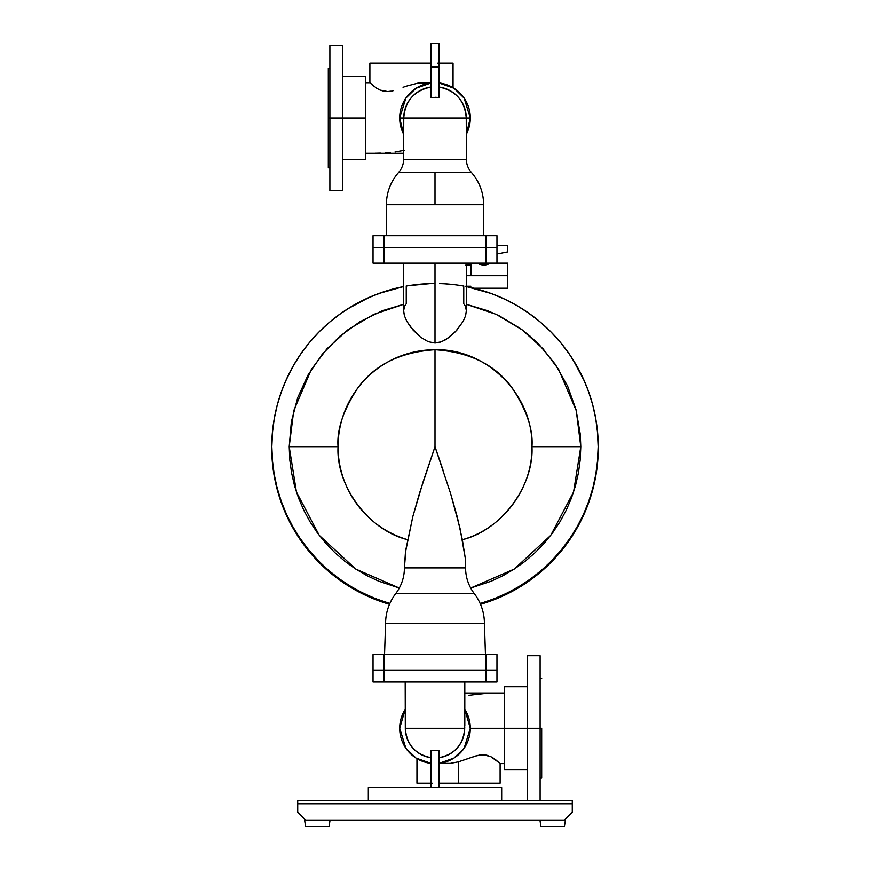 <?xml version="1.0" encoding="UTF-8"?>
<svg xmlns="http://www.w3.org/2000/svg" width="870" height="870" viewBox="0 0 870 870"><rect width="100%" height="100%" fill="white"/><g stroke="black" fill="none" stroke-linecap="round" stroke-linejoin="round"><path stroke-width="1.3" d="M468.712 695.315L486.384 693.314M464.808 692.998L504.208 692.998L504.208 698.871L504.208 686.713L504.208 728.288L540.107 728.288L540.107 655.73L527.557 655.73L527.557 800.454M399.7 728.288L405.192 709.387A35.3 35.3 0 0 0 431.074 763.371L416.012 758.053L405.855 748.211L399.7 728.288M540.107 800.498L540.107 728.288L541.684 728.288L470.3 728.288L464.145 748.211L453.988 758.053L438.926 763.371A35.3 35.3 0 0 0 464.808 709.387L470.3 728.288L504.208 728.288L504.208 769.863L504.208 698.893M504.208 697.12L504.208 693.662M365.791 85.38L365.791 90.665M369.891 82.715L369.891 63.108L431.063 63.108L369.891 63.108L369.891 82.715L376.59 88.174L369.891 82.726L365.791 82.715L369.891 82.726L365.791 82.715L365.791 83.389M373.078 85.532L373.621 85.978M376.59 88.174L380.103 90.099L376.59 88.174M384.399 91.361L380.103 90.099L387.672 91.546L380.114 90.099M393.49 90.589L392.37 90.871M425.8 82.802L417.839 83.15L405.92 86.271L417.839 83.15L431.074 82.715M426.409 82.846L428.366 83.096M399.7 118.015L405.855 98.103L416.012 88.261L431.074 82.944A35.3 35.3 0 0 0 403.626 134.187L399.7 118.015L403.756 118.015L403.626 159.34A19.608 19.608 0 0 1 398.667 172.369A19.608 19.608 0 0 0 403.626 159.34L466.374 159.34L466.244 118.015L399.7 118.015M438.926 82.944L453.988 88.261L464.145 98.103L470.3 118.015L466.244 118.015L466.374 159.34A19.608 19.608 0 0 0 471.333 172.369L435 172.369L435 204.7L386.367 204.7L386.367 235.683L386.367 204.7L483.633 204.7L435 204.7L435 172.369L398.667 172.369C390.608 181.645 386.508 192.422 386.367 204.7C386.508 192.422 390.608 181.645 398.667 172.369L471.333 172.369A19.608 19.608 0 0 1 466.374 159.34L403.626 159.34L403.756 118.015L466.244 118.015C464.895 100.844 455.782 90.513 438.926 87.022A31.244 31.244 0 0 1 466.244 118.015L470.3 118.015A35.3 35.3 0 0 0 438.926 82.944M473.911 288.242L507.765 288.242L507.765 275.681L470.898 275.681L470.898 263.131L470.898 275.681L466.374 275.681L507.765 275.681L507.765 263.131L496.966 263.131L496.966 235.683L485.982 235.683L496.966 235.683L496.966 247.45L384.018 247.45L384.018 235.683L485.982 235.683L485.982 247.45L496.966 247.45L496.966 263.131L485.982 263.131L485.982 247.45L485.982 263.131L496.966 263.131M482.513 264.969L480.12 264.426L483.85 265.056L481.262 264.741L483.85 265.056L483.85 263.131L483.85 265.056L485.166 264.969L483.85 265.056M478.315 263.697L479.131 264.056L478.315 263.697M480.12 264.426L479.131 264.056L480.12 264.426M486.428 264.741L485.166 264.969L486.428 264.741M488.559 264.056L487.559 264.426L488.559 264.056M464.808 725.667L464.808 682.015L464.689 728.288L405.311 728.288L405.192 682.015L405.311 728.288C406.573 744.524 415.153 754.333 431.074 757.726L431.074 759.695M498.793 762.424L490.702 756.585L483.187 754.747L476.01 755.856L458.533 761.783L458.533 783.196L500.109 783.196L458.533 783.196L458.577 761.772M496.009 760.032L499.891 763.436M469.626 758.02L477.847 755.388L484.851 754.845L490.691 756.574L496.846 760.717M484.818 754.845L487.929 755.486M478.913 755.16L481.425 754.812M467.462 758.814L470.365 757.748M431.074 757.726A29.689 29.689 0 0 1 405.311 728.288L464.689 728.288A29.689 29.689 0 0 1 438.926 757.726L438.926 759.695M541.684 728.288L541.684 778.106L540.107 778.106M443.004 470.072L439.687 460.295M435 446.691L423.124 481.762L412.782 516.726L405.431 552.428L404.409 567.882L465.591 567.882A42.358 42.358 0 0 0 474.28 593.59L395.719 593.59A49.416 49.416 0 0 0 385.584 623.572L384.54 654.555L385.584 623.572L484.416 623.572L385.584 623.572A49.416 49.416 0 0 1 395.719 593.59A42.358 42.358 0 0 0 404.409 567.882L465.591 567.882L465.309 558.333L465.591 567.882A42.358 42.358 0 0 0 474.28 593.59L395.719 593.59A42.358 42.358 0 0 0 404.409 567.882L405.92 549.34L412.782 516.726L419.427 493.431L435 446.691L450.573 493.431L435 446.691L435 349.729C469.876 352.046 495.737 364.976 512.571 388.509C526.796 410.444 533.256 429.834 531.962 446.691L580.79 446.691L576.277 410.705L558.66 369.456L542.989 348.739L522.12 329.795L496.259 314.385L466.374 304.315L487.733 310.764L499.184 315.777L520.586 328.653L530.385 336.418L539.476 344.998L555.299 364.323L567.588 386.062L575.994 409.585L580.257 434.195L580.79 446.691L531.962 446.691C534.115 484.916 502.218 530.047 462.34 539.715L465.309 558.333L460.002 528.264L450.573 493.431L457.218 516.726L462.34 539.715C502.751 528.525 532.625 488.614 531.962 446.691C533.299 394.871 486.808 348.392 435 349.729L435 446.691L439.046 458.414M485.46 654.555L484.416 623.572A49.416 49.416 0 0 0 474.28 593.59A49.416 49.416 0 0 1 484.416 623.572L485.46 654.555M330.067 820.073L329.099 826.5L330.067 820.073M305.577 826.5L304.435 818.931L305.577 826.5L329.099 826.5L305.577 826.5M539.933 820.073L540.901 826.5L564.423 826.5L565.565 818.931L564.423 826.5L540.901 826.5L539.933 820.073M516.954 305.609A163.158 163.158 0 0 0 516.856 305.555L504.274 298.965L491.158 293.494L466.374 286.578A163.158 163.158 0 0 1 598.158 446.691A163.158 163.158 0 0 0 598.158 446.604M458.979 285.306L463.753 286.089A163.158 163.158 0 0 0 455.815 284.86L452.215 284.436A163.158 163.158 0 0 0 443.961 283.772L452.215 284.436M439.524 283.598L443.994 283.783M408.367 285.719L430.443 283.598M271.842 446.604A163.158 163.158 0 0 0 271.842 446.691A163.158 163.158 0 0 1 403.626 286.578L378.841 293.494L365.726 298.965L353.144 305.555A163.158 163.158 0 0 0 353.046 305.609M595.7 418.492A163.158 163.158 0 0 0 588.348 390.967M463.873 286.099A163.158 163.158 0 0 0 463.753 286.089L463.753 303.76L465.167 305.816L466.363 310.47L465.613 315.69L463.155 321.334L456.848 330.143L449.431 337.179L441.775 341.671L435 343.019L428.203 341.671L420.569 337.179L413.141 330.121L406.834 321.324L404.387 315.679L403.626 310.492L404.833 305.827L406.246 303.76L406.246 286.089A163.158 163.158 0 0 0 406.127 286.099M435 283.533A163.158 163.158 0 0 0 406.246 286.089M281.652 390.967A163.158 163.158 0 0 0 274.3 418.492M403.626 304.315L373.741 314.385L347.88 329.795L327.011 348.739L311.34 369.456L293.723 410.705L289.21 446.691L338.038 446.691C336.744 429.834 343.204 410.444 357.429 388.509C374.263 364.976 400.124 352.046 435 349.729A96.961 96.961 0 0 0 407.66 539.715C367.782 530.047 335.885 484.916 338.038 446.691L289.21 446.691L296.431 491.996L319.29 535.387L355.765 569.067L399.308 588.044L378.678 581.16L366.781 575.538L355.438 568.86L344.737 561.183L334.787 552.57L325.641 543.097L317.387 532.842L310.101 521.891L303.826 510.309L298.617 498.227L294.528 485.71L291.58 472.878L289.797 459.838L289.21 446.691L291.352 421.798L297.703 397.644L308.089 374.926L322.204 354.318L339.615 336.418L359.843 321.759L382.267 310.764L403.626 304.315M470.692 588.044L514.235 569.067L550.71 535.387L573.569 491.996L580.79 446.691L580.203 459.838L578.419 472.878L575.472 485.71L571.383 498.227L566.174 510.309L559.899 521.891L552.613 532.842L544.359 543.097L535.213 552.57L525.262 561.183L514.562 568.86L503.219 575.538L491.322 581.16L470.692 588.044M403.626 263.131L403.626 310.927L404.387 315.679L406.834 321.324L410.705 327.174L420.569 337.179L428.203 341.671L435 343.019L435 263.131L435 343.019L439.6 342.399L445.81 339.659L455.532 331.601L463.155 321.334L465.613 315.69L466.363 310.47M272.484 431.466L271.701 447.474L272.484 463.482L274.844 479.326L278.737 494.878L284.131 509.961L290.982 524.447L299.226 538.193L308.763 551.069L319.529 562.944L331.405 573.7L344.281 583.248L358.027 591.491L372.512 598.342L389.499 604.302A163.299 163.299 0 0 1 274.442 417.709L272.484 431.466L274.442 417.698M483.633 235.683L483.633 204.7L483.633 235.683M437.838 63.108L453.042 63.108L453.042 87.674L453.042 63.108L438.926 63.108M403.734 123.562L403.626 120.919L403.734 123.562M466.374 134.187A35.3 35.3 0 0 0 470.3 118.015L466.374 134.187M342.443 118.015L365.791 118.015L365.791 76.44L365.791 118.015L342.443 118.015L342.443 45.457L342.443 118.015L329.893 118.015L342.443 118.015L342.443 190.573L342.443 118.015M329.893 190.573L329.893 45.457L329.893 118.015L328.316 118.015L329.893 118.015L329.893 190.573L342.443 190.573M328.316 68.208L328.316 118.015L328.316 68.208L329.893 68.208M328.316 167.834L328.316 118.015L328.316 167.834L329.893 167.834M438.926 43.609L438.926 97.636L438.926 90.339L438.926 97.636L431.074 97.636L431.074 67.033L438.926 67.033L438.926 43.5L431.074 43.5L431.074 67.033L438.926 67.033L438.926 97.636L431.074 97.636L431.074 43.5M431.074 87.022C414.218 90.513 405.105 100.844 403.756 118.015A31.244 31.244 0 0 1 431.074 87.022M431.074 93.547L431.074 90.339M365.791 159.591L365.791 118.015L365.791 159.591L342.443 159.591M370.696 83.411L370.098 82.867M374.644 86.793L371.675 84.303M373.002 85.467L372.295 84.858M391.13 91.143L387.672 91.546M404.572 86.75L403.06 87.304M365.791 147.421L365.791 153.316L403.626 153.316M431.074 97.636L433.032 97.364M404.604 150.282L395.013 152.022M390.151 152.544L385.29 152.902M380.418 153.131L375.546 153.25M365.791 152.652L365.791 151.815L365.791 152.652M365.791 149.205L365.791 148.368M435 118.015L403.756 118.015M438.926 90.339L438.926 88.131M435.065 97.266L437.479 97.418M373.034 235.683L384.018 235.683L373.034 235.683L373.034 247.45L384.018 247.45L384.018 235.683L485.982 235.683L485.982 247.45L384.018 247.45L384.018 263.131L384.018 247.45L373.034 247.45L373.034 263.131L485.982 263.131L373.034 263.131L373.034 235.683M595.156 479.326L597.516 463.482L595.156 479.326L591.263 494.878L585.869 509.961L579.018 524.447L570.774 538.193L561.237 551.069L550.471 562.944L538.595 573.7L525.719 583.248L511.973 591.491L497.488 598.342L480.501 604.302A163.299 163.299 0 0 0 595.558 417.709L597.516 431.466L598.299 447.474L597.516 463.482M272.625 430.693L271.842 446.691L272.625 462.677M273.06 466.624L274.626 476.695M275.79 482.371L278.095 491.441M279.868 497.238L282.967 505.894M285.251 511.473L289.253 520.032M291.907 525.078L297.268 534.158M299.334 537.334L308.883 550.199M310.133 551.7L318.833 561.259M322.531 564.891L329.926 571.503M334.493 575.211L341.964 580.714M347.032 584.096L354.916 588.838M360.191 591.687L372.567 597.429M373.937 597.984L384.355 601.79M387.639 602.823L389.858 603.475A163.158 163.158 0 0 1 271.842 446.691A163.158 163.158 0 0 0 292.907 526.872M597.375 462.677L598.158 446.691L597.559 460.632L595.776 474.476L592.807 488.113L588.696 501.457L583.444 514.387L577.114 526.828L569.752 538.682L561.389 549.862L552.113 560.291L541.966 569.883L531.048 578.583L519.423 586.304L507.177 593.014L494.41 598.647L482.361 602.823M485.645 601.79L496.063 597.984M501.174 595.819L509.809 591.687M515.083 588.838L522.968 584.096M528.036 580.714L535.507 575.211M540.074 571.503L547.469 564.891M551.167 561.259L559.867 551.7M561.117 550.199L570.666 537.334M572.732 534.158L578.093 525.078M580.747 520.032L584.749 511.473M587.032 505.894L590.132 497.238M591.904 491.441L594.21 482.371M595.374 476.695L596.94 466.624M516.856 305.555L528.829 313.211L540.085 321.878L550.547 331.492L560.128 341.975L568.762 353.263L576.375 365.248L582.933 377.852L588.359 390.989L592.622 404.539L595.689 418.405L597.538 432.499L598.158 446.691L597.375 430.693M596.918 426.594L595.341 416.491M594.145 410.705L591.828 401.679M590.001 395.73L586.935 387.215M584.52 381.397L572.993 359.636M569.785 354.753L561.117 343.182L550.373 331.318M549.318 330.274L539.237 321.171L527.111 312.025M522.13 308.741L514.159 304.022M508.645 301.096L500.467 297.235M494.649 294.821L486.102 291.744M480.207 289.917L471.04 287.557M398.96 287.557L389.793 289.917M383.898 291.744L369.532 297.235L347.869 308.741M342.889 312.025L334.787 317.931M330.763 321.171L320.682 330.274M319.627 331.318L308.883 343.182M309.339 342.617L300.215 354.753M299.334 356.047L292.233 367.705L285.48 381.397M283.065 387.215L279.999 395.73M278.172 401.679L275.855 410.705M274.659 416.491L273.082 426.594M577.093 526.872A163.158 163.158 0 0 0 598.158 446.691A163.158 163.158 0 0 1 480.142 603.475A163.158 163.158 0 0 0 542.032 569.839M327.968 569.839A163.158 163.158 0 0 0 389.858 603.475L375.59 598.647L362.823 593.014L350.577 586.304L338.952 578.583L328.033 569.883L317.887 560.291L308.611 549.862L300.248 538.682A163.158 163.158 0 0 0 317.985 560.389M552.015 560.389A163.158 163.158 0 0 0 569.752 538.682M300.248 538.682L292.885 526.828L286.556 514.387L281.304 501.457L277.193 488.113L274.224 474.476L272.44 460.632L271.842 446.691L272.462 432.499L274.311 418.405L277.378 404.539L281.641 390.989L287.067 377.852L293.625 365.248L301.237 353.263L309.872 341.975L319.453 331.492L329.915 321.878L341.171 313.211L353.144 305.555M297.725 800.454L297.725 812.221L305.577 820.073L297.725 812.221L297.725 803.75L572.275 803.75L572.275 812.221L564.423 820.073L572.275 812.221L572.275 800.454L572.275 803.75L297.725 803.75L297.725 800.454L368.325 800.454L297.725 800.454M564.423 820.073L305.577 820.073L564.423 820.073M373.034 654.555L496.966 654.555L485.982 654.555L485.982 670.085L384.018 670.085L384.018 654.555L373.034 654.555L373.034 682.015L485.982 682.015L485.982 670.085L384.018 670.085L384.018 654.555L485.982 654.555L485.982 682.015L496.966 682.015L496.966 654.555L496.966 670.085L485.982 670.085L496.966 670.085L496.966 682.015L384.018 682.015L384.018 670.085L373.034 670.085L373.034 682.015L384.018 682.015L384.018 670.085L373.034 670.085L373.034 654.555M572.275 800.454L368.325 800.454L368.325 787.513L368.325 800.454L501.675 800.454L501.675 787.513L501.675 800.454L572.275 800.454M540.107 800.454L540.107 655.73M368.325 787.513L501.675 787.513L368.325 787.513M431.074 787.513L431.074 750.397L438.926 750.397L438.926 787.513L438.926 750.397L431.074 750.397L431.074 787.513M527.557 800.498L527.557 655.73M438.926 757.726C454.847 754.333 463.427 744.524 464.689 728.288L464.754 727.418M431.074 754.04L431.074 750.418L431.074 754.04M438.926 755.421L438.926 756.933M438.926 750.418L438.926 754.04L438.926 750.418M433.032 750.658L436.968 750.658M416.958 758.629L416.958 783.196L432.162 783.196M438.926 783.196L458.533 783.196L438.926 783.196M442.123 763.294L450.225 763.392L438.926 763.588M458.533 761.783L450.225 763.392L458.533 761.783L467.571 758.781M490.702 756.585L493.083 757.922M500.109 783.196L500.109 763.577L504.208 763.588L500.109 763.577L504.208 763.588L504.208 755.66M416.958 783.196L431.074 783.196M504.208 757.694L504.208 759.456M504.208 762.087L504.208 762.925M420.025 728.288L441.742 728.288M507.373 251.995L507.373 245.329L496.966 245.329L507.373 245.329L507.373 251.995L496.966 254.018L507.373 251.995M507.765 288.242L507.765 263.131M470.898 265.132L465.722 265.132M527.557 686.713L504.208 686.713M541.684 678.48L540.107 678.48M466.374 310.927L466.374 263.131M471.333 172.369C479.392 181.645 483.492 192.422 483.633 204.7C483.492 192.422 479.392 181.645 471.333 172.369M342.443 76.44L365.791 76.44M329.893 45.457L342.443 45.457M527.557 769.863L504.208 769.863M470.898 286.241L465.722 286.241"/></g></svg>
